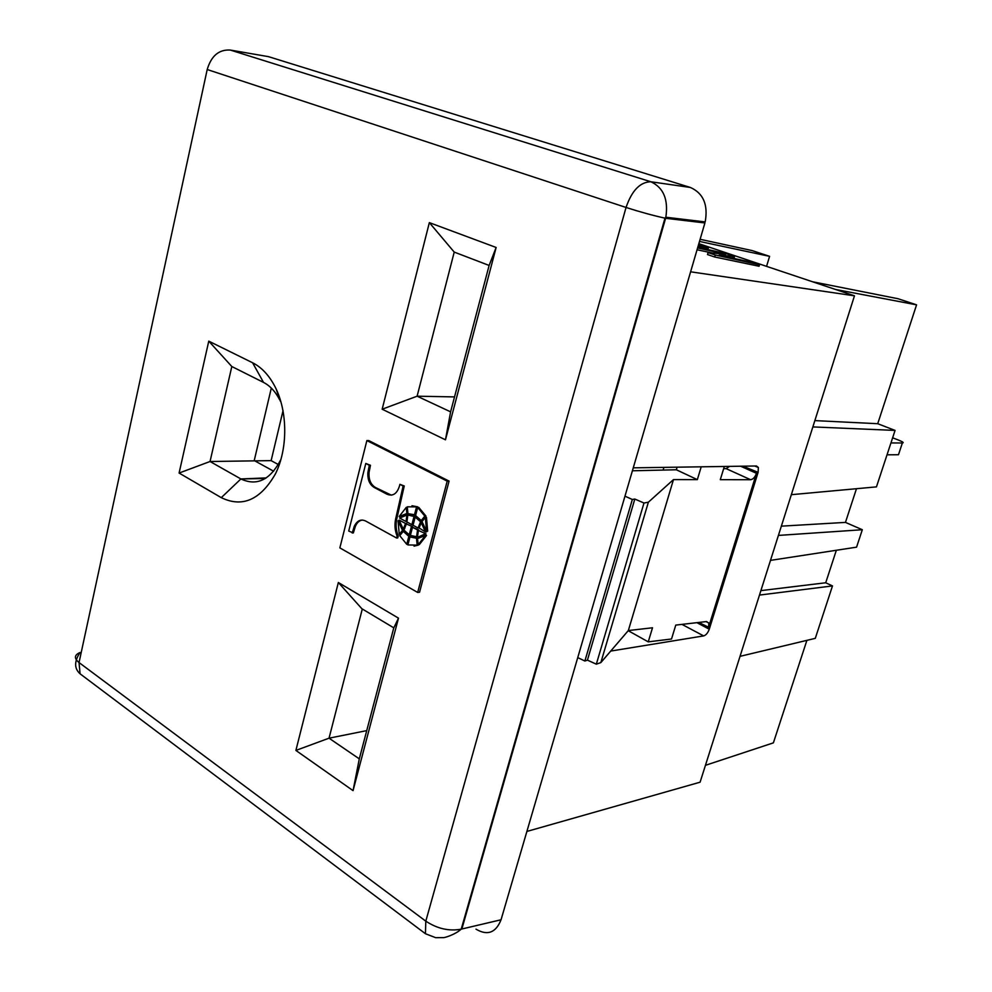 <?xml version="1.0" encoding="UTF-8"?>
<svg xmlns="http://www.w3.org/2000/svg" width="992" height="992" viewBox="0 0 992 992"><rect width="100%" height="100%" fill="white"/><g stroke="black" fill="none" stroke-linecap="round" stroke-linejoin="round"><path stroke-width="1.49" d="M265.323 478.504L240.895 478.95C256.804 486.365 270.047 480.041 280.637 459.978M279.595 399.664C275.342 391.48 269.985 385.727 263.525 382.416L252.588 362.762L208.766 341.149L231.818 366.519L263.525 382.416M252.588 362.762C261.59 367.3 269.08 375.298 275.057 386.756C287.829 411.544 287.953 448.942 275.367 474.015C260.363 499.968 242.333 507.842 221.278 497.649L240.895 478.95L210.044 461.503L179.093 473.048L208.766 341.149M278.306 464.529L271.138 460.623L210.044 461.503L231.818 366.519M273.656 471.225L254.237 460.548L271.312 388.095M271.138 460.623L283.055 410.601M461.144 929.194C449.066 931.389 437.286 928.71 425.804 921.159L626.051 207.464L207.204 69.527L79.038 662.557L425.804 921.159L425.444 933.732L435.624 937.663L443.288 937.626C444.664 937.862 455.291 934.538 461.206 929.182L664.987 218.153L665.855 217.236L705.188 221.923C708.263 204.662 703.303 193.192 690.333 187.451L650.876 181.772C663.474 187.587 668.472 199.429 665.843 217.285M501.047 919.77L704.903 222.952L665.607 218.29L461.85 928.996L501.047 919.77C495.839 932.802 487.481 935.94 475.999 929.157M207.204 69.527C211.271 55.85 218.972 49.364 230.293 50.059L268.485 56.656L690.333 187.451M417.682 592.435L419.554 592.236L449.078 481.095L368.764 440.584L366.879 440.572L339.859 547.869L417.682 592.435L447.206 481.145L366.879 440.572M221.278 497.649L179.093 473.048M398.486 618.152L353.053 790.636L295.889 750.423L338.346 582.515L398.486 618.152L393.812 627.862L361.844 608.704L338.346 582.515M429.35 222.63L496.136 247.467L445.47 439.816L382.168 409.212L429.35 222.63L454.224 252.092L489.118 265.447L450.604 411.841L417.111 396.192L454.534 396.912M425.952 516.063L418.81 507.445L417.694 507.495L424.824 516.125L425.952 516.063L422.369 520.478L421.24 520.54L415.574 515.567L417.694 507.495M406.906 513.484L399.181 516.51L406.236 507.383L406.906 513.484L415.561 514.91L417.669 506.838L411.965 505.734M427.676 531.154L426.473 517.452L425.357 517.514L426.56 531.228L427.676 531.154M402.516 530.348L399.243 534.291L400.371 534.229L403.645 530.286L399.193 520.726L398.065 520.788L402.516 530.348L403.645 530.286M418.55 530.435L412.511 527.273L410.378 535.42L417.483 536.932L418.413 530.447L426.076 533.907L418.413 530.447M424.96 533.981L418.612 536.87L426.076 533.907M406.509 523.95L399.106 520.044L403.26 529.22L404.786 528.401M409.969 536.25L404.376 531.278L403.26 531.34L408.84 536.325L409.969 536.25L407.873 544.248L406.757 544.323L399.751 535.668L403.26 531.34M355.409 526.256L354.268 526.318C357.095 520.54 360.939 518.791 365.788 521.098L396.589 538.024L397.718 537.949L398.226 536.015C396.031 530.497 395.548 524.793 396.775 518.89L404.252 485.981L399.9 484.332L399.379 486.328C396.837 493.991 392.658 496.595 386.843 494.14L374.344 487.543C369.619 484.666 367.462 479.644 367.896 472.477L369.036 472.452L370.475 465.285L365.788 463.462L348.725 531.055L353.338 532.94L355.409 526.256C356.984 522.623 359.29 520.552 362.316 520.031M391.344 495.157L375.472 487.506C370.748 484.629 368.602 479.62 369.036 472.452M418.202 544.658L419.331 544.583L426.535 535.469L425.419 535.544L418.202 544.658L417.533 538.52L425.419 535.544M406.36 523.95L403.918 530.125L409.237 534.812L410.366 534.738L412.498 526.591L406.36 523.95L412.498 526.591M414.061 546.121L418.289 545.129L418.116 544.372M417.632 538.47L409.981 536.932L417.632 538.47M415.164 516.423L407.873 514.984L414.036 516.485L411.903 524.656L413.019 524.594L415.164 516.423L414.036 516.485M421.687 521.705L416.305 517.03L415.177 517.092L420.558 521.767L421.687 521.705L420.645 523.788M426.61 531.898L422.356 522.623L421.24 522.685L425.481 531.972L426.61 531.898M399.181 516.51L407.96 513.434M424.824 516.125L421.24 520.54M407.923 513.434L407.266 506.825L416.553 506.887L414.433 514.96M417.669 506.838L416.553 506.887M426.56 531.228L421.997 521.532L425.357 517.514M399.243 534.291L398.065 520.788M418.674 529.914L412.511 527.273M417.558 529.988L416.553 536.994M406.646 523.441L405.517 523.491L403.26 529.22M405.517 523.491L399.106 520.044M406.757 544.323L408.84 536.325M367.896 472.477L369.334 465.31L365.788 463.462M354.268 526.318L352.21 533.014M396.589 538.024L397.098 536.077C394.903 530.571 394.419 524.855 395.647 518.94L396.775 518.89M399.9 484.332L403.124 486.018L395.647 518.94M369.334 465.31L370.475 465.285M375.472 487.506L374.344 487.543M386.843 494.14L387.971 494.103M403.124 486.018L404.252 485.981M398.226 536.015L397.098 536.077M409.237 534.812L411.37 526.653M406.038 521.507L399.627 518.06L406.956 515.046L406.038 521.507L407.005 521.457M406.956 515.046L407.873 515.009M409.981 536.932L407.886 544.943L418.289 545.129M416.504 538.544L417.173 545.203M411.903 524.656L406.881 521.966L407.873 514.984M420.558 521.767L418.078 527.98L419.07 527.93L421.24 522.685M415.177 517.092L413.032 525.276L418.078 527.98M419.07 527.955L425.481 531.972M406.236 507.383L407.365 507.334M447.206 481.145L449.078 481.095M366.742 730.62L329.034 738.184L362.303 608.989M496.136 247.467L489.118 265.447M450.604 411.841L445.47 439.816M393.774 627.849L359.302 758.868L329.034 738.184L295.889 750.423M359.302 758.868L353.053 790.636M473.99 886.662L473.333 886.848M382.168 409.212L417.111 396.192L454.224 252.092M698.839 243.672L854.472 295.814L690.606 271.808M624.972 496.161L632.338 499.484L634.818 499.038L587.425 660.139L596.328 664.181L600.842 662.594L648.371 502.2L673.481 479.595L628.333 630.552L652.513 627.775L648.247 641.861L628.209 630.689M698.69 622.455L708.598 627.217L708.846 623.187L706.564 621.55L675.775 625.096L671.522 638.997L648.247 641.861M708.598 627.217L756.487 473.32L740.627 466.215M724.334 466.463L720.291 479.669L750.622 479.719C753.089 479.322 755.036 477.189 756.487 473.32M701.22 466.81L697.339 479.632L676.333 469.774L677.114 467.17M673.481 479.595L697.339 479.632M634.818 499.038L643.982 503.018L596.328 664.181M759.488 595.076L832.486 585.925L815.288 638.352L740.032 656.344M836.343 550.275L825.716 582.775L832.486 585.925M825.716 582.775L760.889 590.624M770.499 560.381L856.567 547.162L862.321 529.728L778.41 535.42L700.092 782.192L526.888 831.445M806.893 640.361L773.388 742.859L705.448 765.316M663.127 470.084L663.933 467.368M812.522 281.765L898.045 298.728L916.571 304.842L877.722 423.708L895.069 430.416L876.457 486.874L791.343 494.686L778.41 535.42M856.468 488.709L845.457 522.4L862.321 529.728M700.116 239.295L752.172 250.592L769.594 256.333L766.556 266.364M633.256 467.84L756.474 465.98L758.359 467.468L758.111 472.328L742.81 466.178M600.842 662.594L628.333 630.552M769.594 256.333L699.496 241.428M697.587 247.938L725.71 254.212L708.09 252.588L707.507 254.56L714.711 257.002L759.066 266.253L759.5 264.814L752.916 262.607L719.126 255.142L734.576 256.457L726.38 253.716L697.785 247.281M697.054 249.773L712.206 252.96M704.742 248.843L708.065 249.104L708.474 247.702L698.393 245.21M730.583 257.672L734.142 257.87L734.576 256.457M632.338 499.484L584.883 661.007L587.425 660.139M854.472 295.814L791.343 494.686M758.111 472.328L709.268 629.201C707.891 632.933 706.019 635.165 703.65 635.909L610.725 651.074M895.069 430.416L812.857 426.92M845.457 522.4L781.361 526.157M814.854 420.608L877.722 423.708M835.475 289.453L916.571 304.842M643.982 503.018L648.371 502.2M696.892 622.666L709.268 629.201M681.988 624.39L703.65 635.909M577.741 657.597L584.883 661.007M714.711 257.002L715.294 255.018L759.5 264.814M708.09 252.588L715.294 255.018M697.984 246.611L708.474 247.702M729.554 466.376L726.132 468.633L750.622 479.719M723.652 468.695L726.132 468.633M632.4 470.778L676.333 469.774M890.94 442.94L902.36 442.99C904.134 442.829 903.067 441.961 899.174 440.349L892.639 437.807M902.36 442.99L898.479 454.733L887.022 454.82M240.895 478.95L266.253 477.908M664.925 218.141C652.922 215.487 639.964 211.928 626.051 207.464C631.842 190.538 640.125 181.982 650.876 181.772L230.293 50.059M425.444 933.732L80.079 673.804C74.177 668.546 74.164 661.441 80.03 652.513C74.276 654.993 73.954 658.341 79.038 662.557L80.079 673.804L88.176 679.892M276.173 389.038L280.401 401.289M405.319 524.222L406.311 524.173M418.178 527.632L419.182 527.583M708.747 622.914L706.031 621.612M754.714 466.004L758.347 467.455"/></g></svg>
